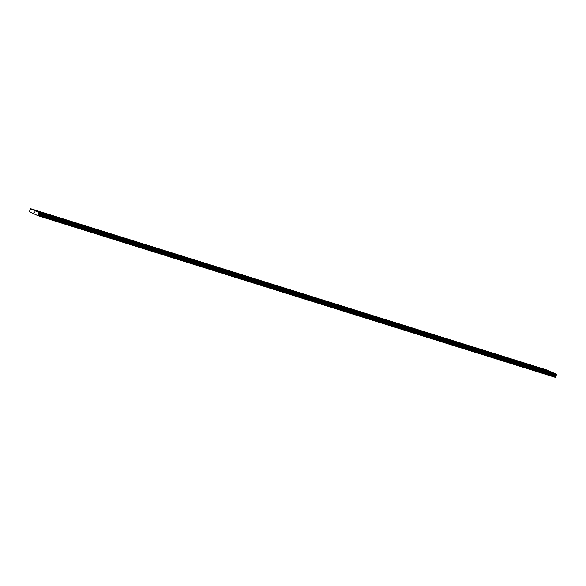 <?xml version="1.0" encoding="UTF-8"?>
<svg xmlns="http://www.w3.org/2000/svg" width="586" height="586" viewBox="0 0 586 586"><rect width="100%" height="100%" fill="white"/><g stroke="black" fill="none" stroke-linecap="round" stroke-linejoin="round"><path stroke-width="0.88" d="M547.873 370.704L546.533 370.11L547.873 370.704M541.134 368.601L539.794 368.008L541.134 368.601M534.388 366.492L533.055 365.898L534.388 366.492M527.649 364.389L526.309 363.796L527.649 364.389M520.91 362.28L519.57 361.687L520.91 362.28M514.171 360.178L512.831 359.584L514.171 360.178M507.432 358.068L506.092 357.475L507.432 358.068M500.686 355.966L499.353 355.372L500.686 355.966M493.947 353.856L492.606 353.263L493.947 353.856M487.208 351.754L485.867 351.161L487.208 351.754M480.469 349.644L479.128 349.051L480.469 349.644M473.73 347.542L472.389 346.949L473.73 347.542M466.983 345.432L465.65 344.839L466.983 345.432M460.244 343.33L458.904 342.737L460.244 343.33M453.505 341.22L452.165 340.627L453.505 341.22M446.766 339.118L445.426 338.525L446.766 339.118M440.027 337.009L438.687 336.415L440.027 337.009M433.281 334.906L431.948 334.313L433.281 334.906M426.542 332.797L425.202 332.203L426.542 332.797M419.803 330.694L418.463 330.101L419.803 330.694M413.064 328.585L411.724 327.992L413.064 328.585M406.325 326.483L404.985 325.889L406.325 326.483M399.579 324.373L398.246 323.78L399.579 324.373M392.84 322.271L391.499 321.677L392.84 322.271M386.101 320.161L384.76 319.568L386.101 320.161M379.362 318.059L378.021 317.458L379.362 318.059M372.623 315.949L371.282 315.356L372.623 315.949M365.876 313.84L364.543 313.246L365.876 313.84M359.137 311.737L357.797 311.144L359.137 311.737M352.398 309.628L351.058 309.034L352.398 309.628M345.659 307.525L344.319 306.932L345.659 307.525M338.92 305.416L337.58 304.823L338.92 305.416M332.174 303.314L330.841 302.72L332.174 303.314M325.435 301.204L324.095 300.611L325.435 301.204M318.696 299.102L317.356 298.508L318.696 299.102M311.957 296.992L310.617 296.399L311.957 296.992M305.218 294.89L303.878 294.297L305.218 294.89M298.472 292.78L297.139 292.187L298.472 292.78M291.733 290.678L290.392 290.085L291.733 290.678M284.994 288.568L283.653 287.975L284.994 288.568M278.255 286.466L276.914 285.873L278.255 286.466M271.516 284.356L270.175 283.763L271.516 284.356M264.769 282.254L263.436 281.661L264.769 282.254M258.03 280.145L256.69 279.551L258.03 280.145M251.291 278.042L249.951 277.449L251.291 278.042M244.552 275.933L243.212 275.339L244.552 275.933M237.813 273.83L236.473 273.237L237.813 273.83M231.074 271.721L229.734 271.128L231.074 271.721M224.328 269.619L222.988 269.025L224.328 269.619M217.589 267.509L216.249 266.916L217.589 267.509M210.85 265.407L209.51 264.813L210.85 265.407M204.111 263.297L202.771 262.704L204.111 263.297M197.372 261.195L196.032 260.602L197.372 261.195M190.626 259.085L189.285 258.492L190.626 259.085M183.887 256.976L182.546 256.382L183.887 256.976M177.148 254.873L175.807 254.28L177.148 254.873M170.409 252.764L169.068 252.17L170.409 252.764M163.67 250.662L162.329 250.068L163.67 250.662M156.923 248.552L155.583 247.959L156.923 248.552M150.184 246.45L148.844 245.856L150.184 246.45M143.445 244.34L142.105 243.747L143.445 244.34M136.706 242.238L135.366 241.644L136.706 242.238M129.967 240.128L128.627 239.535L129.967 240.128M123.221 238.026L121.881 237.433L123.221 238.026M116.482 235.916L115.142 235.323L116.482 235.916M109.743 233.814L108.403 233.221L109.743 233.814M103.004 231.704L101.664 231.111L103.004 231.704M96.265 229.602L94.925 229.009L96.265 229.602M89.519 227.493L88.178 226.899L89.519 227.493M82.78 225.39L81.439 224.797L82.78 225.39M76.041 223.281L74.7 222.687L76.041 223.281M69.302 221.178L67.961 220.585L69.302 221.178M62.563 219.069L61.222 218.475L62.563 219.069M55.817 216.966L54.476 216.373L55.817 216.966M49.078 214.857L47.737 214.264L49.078 214.857M42.339 212.755L40.998 212.161L42.339 212.755M35.6 210.645L34.259 210.052L35.6 210.645M552.803 372.996L551.463 372.403L552.803 372.996M546.064 370.894L544.724 370.301L546.064 370.894M539.325 368.784L537.985 368.191L539.325 368.784M532.579 366.682L531.238 366.089L532.579 366.682M525.84 364.573L524.499 363.979L525.84 364.573M519.101 362.47L517.76 361.877L519.101 362.47M512.362 360.361L511.021 359.767L512.362 360.361M505.623 358.258L504.282 357.665L505.623 358.258M498.876 356.149L497.536 355.555L498.876 356.149M492.137 354.047L490.797 353.446L492.137 354.047M485.398 351.937L484.058 351.344L485.398 351.937M478.659 349.827L477.319 349.234L478.659 349.827M471.92 347.725L470.58 347.132L471.92 347.725M465.174 345.615L463.834 345.022L465.174 345.615M458.435 343.513L457.095 342.92L458.435 343.513M451.696 341.404L450.356 340.81L451.696 341.404M444.957 339.301L443.617 338.708L444.957 339.301M438.218 337.192L436.878 336.598L438.218 337.192M431.472 335.089L430.131 334.496L431.472 335.089M424.733 332.98L423.392 332.387L424.733 332.98M417.994 330.878L416.653 330.284L417.994 330.878M411.255 328.768L409.914 328.175L411.255 328.768M404.516 326.666L403.175 326.072L404.516 326.666M397.769 324.556L396.429 323.963L397.769 324.556M391.03 322.454L389.69 321.861L391.03 322.454M384.291 320.344L382.951 319.751L384.291 320.344M377.552 318.242L376.212 317.649L377.552 318.242M370.813 316.132L369.473 315.539L370.813 316.132M364.067 314.03L362.727 313.437L364.067 314.03M357.328 311.92L355.988 311.327L357.328 311.92M350.589 309.818L349.249 309.225L350.589 309.818M343.85 307.709L342.51 307.115L343.85 307.709M337.111 305.606L335.771 305.013L337.111 305.606M330.365 303.497L329.024 302.903L330.365 303.497M323.626 301.394L322.285 300.801L323.626 301.394M316.887 299.285L315.546 298.692L316.887 299.285M310.148 297.183L308.807 296.589L310.148 297.183M303.409 295.073L302.068 294.48L303.409 295.073M296.663 292.963L295.322 292.37L296.663 292.963M289.924 290.861L288.583 290.268L289.924 290.861M283.185 288.752L281.844 288.158L283.185 288.752M276.445 286.649L275.105 286.056L276.445 286.649M269.707 284.54L268.366 283.946L269.707 284.54M262.96 282.437L261.627 281.844L262.96 282.437M256.221 280.328L254.881 279.734L256.221 280.328M249.482 278.225L248.142 277.632L249.482 278.225M242.743 276.116L241.403 275.523L242.743 276.116M236.004 274.014L234.664 273.42L236.004 274.014M229.258 271.904L227.925 271.311L229.258 271.904M222.519 269.802L221.178 269.208L222.519 269.802M215.78 267.692L214.439 267.099L215.78 267.692M209.041 265.59L207.7 264.997L209.041 265.59M202.302 263.48L200.961 262.887L202.302 263.48M195.556 261.378L194.222 260.785L195.556 261.378M188.817 259.268L187.476 258.675L188.817 259.268M182.078 257.166L180.737 256.573L182.078 257.166M175.339 255.056L173.998 254.463L175.339 255.056M168.6 252.954L167.259 252.361L168.6 252.954M161.853 250.845L160.52 250.251L161.853 250.845M155.114 248.742L153.774 248.149L155.114 248.742M148.375 246.633L147.035 246.039L148.375 246.633M141.636 244.53L140.296 243.937L141.636 244.53M134.897 242.421L133.557 241.828L134.897 242.421M128.151 240.319L126.818 239.725L128.151 240.319M121.412 238.209L120.071 237.616L121.412 238.209M114.673 236.099L113.332 235.506L114.673 236.099M107.934 233.997L106.593 233.404L107.934 233.997M101.195 231.888L99.854 231.294L101.195 231.888M94.449 229.785L93.115 229.192L94.449 229.785M87.71 227.676L86.369 227.082L87.71 227.676M80.971 225.573L79.63 224.98L80.971 225.573M74.232 223.464L72.891 222.87L74.232 223.464M67.493 221.362L66.152 220.768L67.493 221.362M60.746 219.252L59.413 218.659L60.746 219.252M54.007 217.15L52.667 216.556L54.007 217.15M47.268 215.04L45.928 214.447L47.268 215.04M40.529 212.938L39.189 212.344L40.529 212.938M34.493 211.956L34.537 212.674M33.981 211.714L34.325 211.876L33.871 212.315M38.508 213.714L37.914 215.677L29.388 211.722L30.538 208.682L39.299 212.755L38.508 213.714L555.843 375.355L556.634 374.395L553.206 372.799L35.878 211.158M551.946 372.403L547.866 370.323L30.538 208.682M37.914 215.677L555.242 377.318L555.843 375.355M34.032 210.491L551.36 372.132M33.959 210.271L551.287 371.912M38.398 214.71L555.733 376.351M38.398 214.644L555.726 376.285M39.372 212.974L556.7 374.615M39.299 212.755L556.634 374.395M37.965 215.655L555.294 377.296M38.009 215.619L555.338 377.259M38.251 215.472L555.587 377.113M38.339 215.406L555.667 377.047M38.464 215.106L555.799 376.747M38.456 214.996L555.784 376.637M38.28 214.264L555.609 375.904M38.288 214.051L555.623 375.692M38.368 213.868L555.696 375.509M39.145 213.414L556.473 375.055M39.218 213.341L556.546 374.981"/></g></svg>
